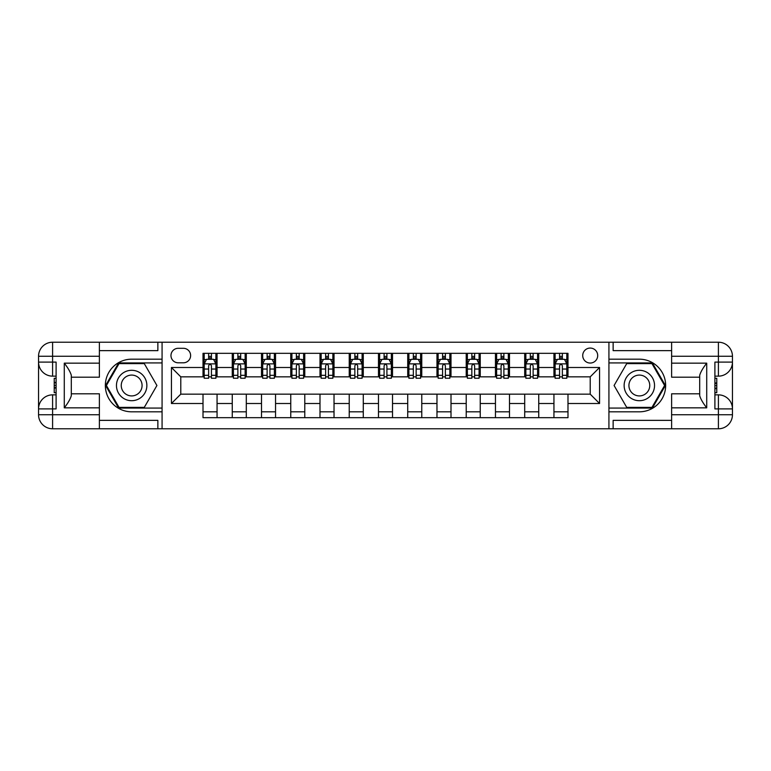 <?xml version="1.0" encoding="UTF-8"?>
<svg xmlns="http://www.w3.org/2000/svg" width="771" height="771" viewBox="0 0 771 771"><rect width="100%" height="100%" fill="white"/><g stroke="black" fill="none" stroke-linecap="round" stroke-linejoin="round"><path stroke-width="1.16" d="M590.21 348.068A7.488 7.488 0 0 0 582.722 355.556A7.488 7.488 0 0 0 590.21 363.045A7.488 7.488 0 0 0 597.698 355.556A7.488 7.488 0 0 0 590.21 348.068M671.618 350.641L613.138 350.641L613.138 342.218L608.926 342.218L608.926 359.18L639.342 359.18A26.32 26.32 0 0 1 665.652 385.5A26.32 26.32 0 0 1 639.342 411.82L608.926 411.82L608.926 428.782L608.926 342.218L162.074 342.218L162.074 428.782L671.618 428.782L671.618 414.74L718.408 414.74L718.408 408.9L714.9 408.9L714.9 362.1L718.408 362.1L718.408 356.26L671.618 356.26L671.618 363.16L706.718 363.16L706.718 407.84C702.969 403.04 700.637 398.983 699.692 395.687L699.692 375.313C700.637 372.017 702.969 367.96 706.718 363.16M178.217 362.804L183.363 362.804A7.257 7.257 0 0 0 190.62 355.556A7.257 7.257 0 0 0 183.363 348.299L178.217 348.299A7.257 7.257 0 0 0 170.969 355.556A7.257 7.257 0 0 0 178.217 362.804M203.014 403.512L171.432 403.512L171.432 367.488L203.014 367.488L203.014 376.846L180.79 376.846L180.79 394.154L203.014 394.154L203.014 417.67L567.986 417.67L567.986 394.154L590.21 394.154L590.21 376.846L567.986 376.846L567.986 367.488L599.568 367.488L599.568 403.512L567.986 403.512M567.986 367.488L567.986 353.33L203.014 353.33L203.014 367.488M553.944 353.33L553.944 376.846L555.11 376.846M559.563 376.846L562.367 376.846M566.81 376.846L567.986 376.846M553.944 376.846L537.57 376.846M524.704 353.33L524.704 376.846L525.87 376.846M530.313 376.846L533.127 376.846M524.704 376.846L508.32 376.846M495.454 353.33L495.454 376.846L496.63 376.846M501.073 376.846L503.877 376.846M495.454 376.846L479.08 376.846M466.214 353.33L466.214 376.846L467.38 376.846M471.833 376.846L474.637 376.846M466.214 376.846L449.84 376.846M436.974 353.33L436.974 376.846L438.14 376.846M442.583 376.846L445.387 376.846M436.974 376.846L420.59 376.846M407.724 353.33L407.724 376.846L408.9 376.846M413.343 376.846L416.147 376.846M407.724 376.846L391.35 376.846M378.484 353.33L378.484 376.846L379.65 376.846M384.093 376.846L386.907 376.846M378.484 376.846L362.1 376.846M349.234 353.33L349.234 376.846L350.41 376.846M354.853 376.846L357.657 376.846M349.234 376.846L332.86 376.846M319.994 353.33L319.994 376.846L321.16 376.846M325.613 376.846L328.417 376.846M319.994 376.846L303.62 376.846M290.754 353.33L290.754 376.846L291.92 376.846M296.363 376.846L299.167 376.846M290.754 376.846L274.37 376.846M261.504 353.33L261.504 376.846L262.68 376.846M267.123 376.846L269.927 376.846M261.504 376.846L245.13 376.846M232.264 353.33L232.264 376.846L233.43 376.846M237.873 376.846L240.687 376.846M232.264 376.846L215.89 376.846M203.014 376.846L204.19 376.846M208.633 376.846L211.437 376.846M203.014 394.154L217.056 394.154L217.056 417.67M567.986 394.154L217.056 394.154M217.056 353.33L217.056 376.846M203.014 359.18L204.19 359.18M208.633 359.18L211.437 359.18M215.89 359.18L217.056 359.18M203.014 411.82L217.056 411.82M232.264 394.154L232.264 417.67M246.296 353.33L246.296 376.846M232.264 359.18L233.43 359.18M237.873 359.18L240.687 359.18M245.13 359.18L246.296 359.18M246.296 394.154L246.296 417.67M232.264 411.82L246.296 411.82M261.504 394.154L261.504 417.67M275.546 394.154L275.546 417.67M261.504 411.82L275.546 411.82M275.546 353.33L275.546 376.846M261.504 359.18L262.68 359.18M267.123 359.18L269.927 359.18M274.37 359.18L275.546 359.18M290.754 394.154L290.754 417.67M304.786 394.154L304.786 417.67M290.754 411.82L304.786 411.82M304.786 353.33L304.786 376.846M290.754 359.18L291.92 359.18M296.363 359.18L299.167 359.18M303.62 359.18L304.786 359.18M319.994 394.154L319.994 417.67M334.026 394.154L334.026 417.67M319.994 411.82L334.026 411.82M334.026 353.33L334.026 376.846M319.994 359.18L321.16 359.18M325.613 359.18L328.417 359.18M332.86 359.18L334.026 359.18M349.234 394.154L349.234 417.67M363.276 394.154L363.276 417.67M349.234 411.82L363.276 411.82M363.276 353.33L363.276 376.846M349.234 359.18L350.41 359.18M354.853 359.18L357.657 359.18M362.1 359.18L363.276 359.18M378.484 394.154L378.484 417.67M392.516 394.154L392.516 417.67M378.484 411.82L392.516 411.82M392.516 353.33L392.516 376.846M378.484 359.18L379.65 359.18M384.093 359.18L386.907 359.18M391.35 359.18L392.516 359.18M407.724 394.154L407.724 417.67M421.766 394.154L421.766 417.67M407.724 411.82L421.766 411.82M421.766 353.33L421.766 376.846M407.724 359.18L408.9 359.18M413.343 359.18L416.147 359.18M420.59 359.18L421.766 359.18M436.974 394.154L436.974 417.67M451.006 394.154L451.006 417.67M436.974 411.82L451.006 411.82M451.006 353.33L451.006 376.846M436.974 359.18L438.14 359.18M442.583 359.18L445.387 359.18M449.84 359.18L451.006 359.18M466.214 394.154L466.214 417.67M480.246 394.154L480.246 417.67M466.214 411.82L480.246 411.82M480.246 353.33L480.246 376.846M466.214 359.18L467.38 359.18M471.833 359.18L474.637 359.18M479.08 359.18L480.246 359.18M495.454 394.154L495.454 417.67M509.496 394.154L509.496 417.67M495.454 411.82L509.496 411.82M509.496 353.33L509.496 376.846M495.454 359.18L496.63 359.18M501.073 359.18L503.877 359.18M508.32 359.18L509.496 359.18M524.704 394.154L524.704 417.67M538.736 394.154L538.736 417.67M524.704 411.82L538.736 411.82M538.736 353.33L538.736 376.846M524.704 359.18L525.87 359.18M530.313 359.18L533.127 359.18M537.57 359.18L538.736 359.18M553.944 394.154L553.944 417.67M553.944 411.82L567.986 411.82M553.944 359.18L555.11 359.18M559.563 359.18L562.367 359.18M566.81 359.18L567.986 359.18M180.79 376.846L171.432 367.488M180.79 394.154L171.432 403.512M599.568 367.488L590.21 376.846M599.568 403.512L590.21 394.154M211.437 356.375L208.633 356.375M215.89 375.313L211.437 375.313L211.437 378.243L215.89 378.243L215.89 363.979L213.548 359.296L206.532 359.296L204.19 363.979L204.19 378.243L208.633 378.243L208.633 375.313L204.19 375.313M204.19 363.979L204.19 353.33M215.89 363.979L215.89 353.33M208.633 359.296L208.633 353.33M211.437 353.33L211.437 359.296M211.437 375.313L211.437 365.733C210.502 363.931 209.567 363.931 208.633 365.733L208.633 375.313M240.687 356.375L237.873 356.375M245.13 375.313L240.687 375.313L240.687 378.243L245.13 378.243L245.13 363.979L242.788 359.296L235.772 359.296L233.43 363.979L233.43 378.243L237.873 378.243L237.873 375.313L233.43 375.313M233.43 363.979L233.43 353.33M245.13 363.979L245.13 353.33M237.873 359.296L237.873 353.33M240.687 353.33L240.687 359.296M240.687 375.313L240.687 365.733C239.752 363.931 238.817 363.931 237.873 365.733L237.873 375.313M269.927 356.375L267.123 356.375M274.37 375.313L269.927 375.313L269.927 378.243L274.37 378.243L274.37 363.979L272.038 359.296L265.012 359.296L262.68 363.979L262.68 378.243L267.123 378.243L267.123 375.313L262.68 375.313M262.68 363.979L262.68 353.33M274.37 363.979L274.37 353.33M267.123 359.296L267.123 353.33M269.927 353.33L269.927 359.296M269.927 375.313L269.927 365.733C268.992 363.931 268.057 363.931 267.123 365.733L267.123 375.313M299.167 356.375L296.363 356.375M303.62 375.313L299.167 375.313L299.167 378.243L303.62 378.243L303.62 363.979L301.278 359.296L294.262 359.296L291.92 363.979L291.92 378.243L296.363 378.243L296.363 375.313L291.92 375.313M291.92 363.979L291.92 353.33M303.62 363.979L303.62 353.33M296.363 359.296L296.363 353.33M299.167 353.33L299.167 359.296M299.167 375.313L299.167 365.733C298.242 363.931 297.298 363.931 296.363 365.733L296.363 375.313M328.417 356.375L325.613 356.375M332.86 375.313L328.417 375.313L328.417 378.243L332.86 378.243L332.86 363.979L330.518 359.296L323.502 359.296L321.16 363.979L321.16 378.243L325.613 378.243L325.613 375.313L321.16 375.313M321.16 363.979L321.16 353.33M332.86 363.979L332.86 353.33M325.613 359.296L325.613 353.33M328.417 353.33L328.417 359.296M328.417 375.313L328.417 365.733C327.482 363.931 326.547 363.931 325.613 365.733L325.613 375.313M124.064 372.335A15.208 15.208 0 0 0 118.493 393.104A15.208 15.208 0 0 0 139.262 398.665A15.208 15.208 0 0 0 144.832 377.896A15.208 15.208 0 0 0 124.064 372.335M126.454 376.479A10.409 10.409 0 0 0 122.647 390.704A10.409 10.409 0 0 0 136.872 394.521A10.409 10.409 0 0 0 140.679 380.296A10.409 10.409 0 0 0 126.454 376.479M156.918 385.5L144.293 407.377L119.033 407.377L106.408 385.5L119.033 363.623L144.293 363.623L156.918 385.5M631.738 398.665A15.208 15.208 0 0 0 652.507 393.104A15.208 15.208 0 0 0 646.936 372.335A15.208 15.208 0 0 0 626.168 377.896A15.208 15.208 0 0 0 631.738 398.665M634.128 394.521A10.409 10.409 0 0 0 648.353 390.704A10.409 10.409 0 0 0 644.546 376.479A10.409 10.409 0 0 0 630.321 380.296A10.409 10.409 0 0 0 634.128 394.521M626.707 363.623L651.967 363.623L664.592 385.5L651.967 407.377L626.707 407.377L614.082 385.5L626.707 363.623M99.382 414.74L99.382 428.782L52.592 428.782A14.042 14.042 0 0 1 38.55 414.74L52.592 414.74L52.592 408.9L56.1 408.9L56.1 362.1L52.592 362.1L52.592 342.218L99.382 342.218L99.382 356.26L38.55 356.26L38.55 414.74A14.042 14.042 0 0 0 52.592 428.782L52.592 414.74L99.382 414.74L99.382 407.84L64.282 407.84L64.282 363.16C68.031 367.96 70.363 372.017 71.308 375.313L71.308 395.687C70.363 398.983 68.031 403.04 64.282 407.84M99.382 350.641L157.862 350.641L157.862 342.218L162.074 342.218L162.074 359.18L131.658 359.18A26.32 26.32 0 0 0 105.348 385.5A26.32 26.32 0 0 0 131.658 411.82L162.074 411.82L162.074 428.782L99.382 428.782M64.282 363.16L99.382 363.16L99.382 356.26M99.382 363.16L99.382 377.192L71.308 377.192M71.308 393.808L99.382 393.808L99.382 407.84M157.862 342.218L99.382 342.218M38.55 408.9A14.042 14.042 0 0 1 52.592 394.858A14.042 14.042 0 0 0 38.55 408.9L52.592 408.9L52.592 394.858L56.1 394.858M56.1 376.142L52.592 376.142L52.592 362.1L38.55 362.1A14.042 14.042 0 0 0 52.592 376.142A14.042 14.042 0 0 1 38.55 362.1M157.862 428.782L157.862 420.359L99.382 420.359M52.592 342.218A14.042 14.042 0 0 0 38.55 356.26A14.042 14.042 0 0 1 52.592 342.218M162.074 362.919L118.628 362.919L105.598 385.5L118.628 408.081L162.074 408.081M56.1 378.301L54.221 378.301L54.221 387.562L56.1 387.562M54.221 385.384L56.1 385.384M54.221 382.801L56.1 382.801M54.221 382.377L56.1 382.377M54.221 387.562L54.221 392.699L56.1 392.699M54.221 388.025L56.1 388.025M706.718 407.84L671.618 407.84L671.618 414.74M671.618 407.84L671.618 393.808L699.692 393.808M671.618 356.26L671.618 342.218L718.408 342.218A14.042 14.042 0 0 1 732.45 356.26L732.45 414.74A14.042 14.042 0 0 1 718.408 428.782L671.618 428.782M699.692 377.192L671.618 377.192L671.618 363.16M613.138 342.218L671.618 342.218M732.45 362.1A14.042 14.042 0 0 1 718.408 376.142A14.042 14.042 0 0 0 732.45 362.1L718.408 362.1L718.408 376.142L714.9 376.142M714.9 394.858L718.408 394.858L718.408 408.9L732.45 408.9A14.042 14.042 0 0 0 718.408 394.858A14.042 14.042 0 0 1 732.45 408.9M613.138 428.782L613.138 420.359L671.618 420.359M608.926 408.081L652.372 408.081L665.402 385.5L652.372 362.919L608.926 362.919M714.9 392.699L716.779 392.699L716.779 383.438L714.9 383.438M716.779 385.616L714.9 385.616M716.779 388.199L714.9 388.199M716.779 388.623L714.9 388.623M716.779 383.438L716.779 378.301L714.9 378.301M716.779 382.975L714.9 382.975M357.657 356.375L354.853 356.375M362.1 375.313L357.657 375.313L357.657 378.243L362.1 378.243L362.1 363.979L359.768 359.296L352.742 359.296L350.41 363.979L350.41 378.243L354.853 378.243L354.853 375.313L350.41 375.313M350.41 363.979L350.41 353.33M362.1 363.979L362.1 353.33M354.853 359.296L354.853 353.33M357.657 353.33L357.657 359.296M357.657 375.313L357.657 365.733C356.722 363.931 355.788 363.931 354.853 365.733L354.853 375.313M386.907 356.375L384.093 356.375M391.35 375.313L386.907 375.313L386.907 378.243L391.35 378.243L391.35 363.979L389.008 359.296L381.992 359.296L379.65 363.979L379.65 378.243L384.093 378.243L384.093 375.313L379.65 375.313M379.65 363.979L379.65 353.33M391.35 363.979L391.35 353.33M384.093 359.296L384.093 353.33M386.907 353.33L386.907 359.296M386.907 375.313L386.907 365.733C385.972 363.931 385.037 363.931 384.093 365.733L384.093 375.313M416.147 356.375L413.343 356.375M420.59 375.313L416.147 375.313L416.147 378.243L420.59 378.243L420.59 363.979L418.258 359.296L411.232 359.296L408.9 363.979L408.9 378.243L413.343 378.243L413.343 375.313L408.9 375.313M408.9 363.979L408.9 353.33M420.59 363.979L420.59 353.33M413.343 359.296L413.343 353.33M416.147 353.33L416.147 359.296M416.147 375.313L416.147 365.733C415.212 363.931 414.278 363.931 413.343 365.733L413.343 375.313M445.387 356.375L442.583 356.375M449.84 375.313L445.387 375.313L445.387 378.243L449.84 378.243L449.84 363.979L447.498 359.296L440.482 359.296L438.14 363.979L438.14 378.243L442.583 378.243L442.583 375.313L438.14 375.313M438.14 363.979L438.14 353.33M449.84 363.979L449.84 353.33M442.583 359.296L442.583 353.33M445.387 353.33L445.387 359.296M445.387 375.313L445.387 365.733C444.453 363.931 443.518 363.931 442.583 365.733L442.583 375.313M474.637 356.375L471.833 356.375M479.08 375.313L474.637 375.313L474.637 378.243L479.08 378.243L479.08 363.979L476.738 359.296L469.722 359.296L467.38 363.979L467.38 378.243L471.833 378.243L471.833 375.313L467.38 375.313M467.38 363.979L467.38 353.33M479.08 363.979L479.08 353.33M471.833 359.296L471.833 353.33M474.637 353.33L474.637 359.296M474.637 375.313L474.637 365.733C473.702 363.931 472.768 363.931 471.833 365.733L471.833 375.313M503.877 356.375L501.073 356.375M508.32 375.313L503.877 375.313L503.877 378.243L508.32 378.243L508.32 363.979L505.988 359.296L498.962 359.296L496.63 363.979L496.63 378.243L501.073 378.243L501.073 375.313L496.63 375.313M496.63 363.979L496.63 353.33M508.32 363.979L508.32 353.33M501.073 359.296L501.073 353.33M503.877 353.33L503.877 359.296M503.877 375.313L503.877 365.733C502.943 363.931 502.008 363.931 501.073 365.733L501.073 375.313M533.127 356.375L530.313 356.375M537.57 375.313L533.127 375.313L533.127 378.243L537.57 378.243L537.57 363.979L535.228 359.296L528.212 359.296L525.87 363.979L525.87 378.243L530.313 378.243L530.313 375.313L525.87 375.313M525.87 363.979L525.87 353.33M537.57 363.979L537.57 353.33M530.313 359.296L530.313 353.33M533.127 353.33L533.127 359.296M533.127 375.313L533.127 365.733C532.192 363.931 531.258 363.931 530.313 365.733L530.313 375.313M562.367 356.375L559.563 356.375M566.81 375.313L562.367 375.313L562.367 378.243L566.81 378.243L566.81 363.979L564.468 359.296L557.452 359.296L555.11 363.979L555.11 378.243L559.563 378.243L559.563 375.313L555.11 375.313M555.11 363.979L555.11 353.33M566.81 363.979L566.81 353.33M559.563 359.296L559.563 353.33M562.367 353.33L562.367 359.296M562.367 375.313L562.367 365.733C561.433 363.931 560.498 363.931 559.563 365.733L559.563 375.313M232.264 403.512L217.056 403.512M232.264 367.488L217.056 367.488M261.504 367.488L246.296 367.488M261.504 403.512L246.296 403.512M290.754 367.488L275.546 367.488M290.754 403.512L275.546 403.512M319.994 367.488L304.786 367.488M319.994 403.512L304.786 403.512M349.234 367.488L334.026 367.488M349.234 403.512L334.026 403.512M378.484 367.488L363.276 367.488M378.484 403.512L363.276 403.512M407.724 367.488L392.516 367.488M407.724 403.512L392.516 403.512M436.974 367.488L421.766 367.488M436.974 403.512L421.766 403.512M466.214 367.488L451.006 367.488M466.214 403.512L451.006 403.512M495.454 367.488L480.246 367.488M495.454 403.512L480.246 403.512M524.704 367.488L509.496 367.488M524.704 403.512L509.496 403.512M553.944 367.488L538.736 367.488M553.944 403.512L538.736 403.512M215.822 363.864L204.248 363.864M204.19 359.575L206.387 359.575M213.683 359.575L215.89 359.575M208.633 369.039L204.19 369.039M215.89 369.039L211.437 369.039M211.437 357.86L208.633 357.86M245.072 363.864L233.488 363.864M233.43 359.575L235.627 359.575M242.932 359.575L245.13 359.575M237.873 369.039L233.43 369.039M245.13 369.039L240.687 369.039M240.687 357.86L237.873 357.86M274.312 363.864L262.738 363.864M262.68 359.575L264.877 359.575M272.173 359.575L274.37 359.575M267.123 369.039L262.68 369.039M274.37 369.039L269.927 369.039M269.927 357.86L267.123 357.86M303.562 363.864L291.978 363.864M291.92 359.575L294.117 359.575M301.422 359.575L303.62 359.575M296.363 369.039L291.92 369.039M303.62 369.039L299.167 369.039M299.167 357.86L296.363 357.86M332.802 363.864L321.218 363.864M321.16 359.575L323.367 359.575M330.663 359.575L332.86 359.575M325.613 369.039L321.16 369.039M332.86 369.039L328.417 369.039M328.417 357.86L325.613 357.86M718.408 428.782A14.042 14.042 0 0 0 732.45 414.74L718.408 414.74L718.408 428.782M718.408 342.218L718.408 356.26L732.45 356.26A14.042 14.042 0 0 0 718.408 342.218M362.042 363.864L350.468 363.864M350.41 359.575L352.607 359.575M359.903 359.575L362.1 359.575M354.853 369.039L350.41 369.039M362.1 369.039L357.657 369.039M357.657 357.86L354.853 357.86M391.292 363.864L379.708 363.864M379.65 359.575L381.847 359.575M389.153 359.575L391.35 359.575M384.093 369.039L379.65 369.039M391.35 369.039L386.907 369.039M386.907 357.86L384.093 357.86M420.532 363.864L408.958 363.864M408.9 359.575L411.097 359.575M418.393 359.575L420.59 359.575M413.343 369.039L408.9 369.039M420.59 369.039L416.147 369.039M416.147 357.86L413.343 357.86M449.782 363.864L438.198 363.864M438.14 359.575L440.337 359.575M447.633 359.575L449.84 359.575M442.583 369.039L438.14 369.039M449.84 369.039L445.387 369.039M445.387 357.86L442.583 357.86M479.022 363.864L467.438 363.864M467.38 359.575L469.578 359.575M476.883 359.575L479.08 359.575M471.833 369.039L467.38 369.039M479.08 369.039L474.637 369.039M474.637 357.86L471.833 357.86M508.262 363.864L496.688 363.864M496.63 359.575L498.827 359.575M506.123 359.575L508.32 359.575M501.073 369.039L496.63 369.039M508.32 369.039L503.877 369.039M503.877 357.86L501.073 357.86M537.512 363.864L525.928 363.864M525.87 359.575L528.068 359.575M535.373 359.575L537.57 359.575M530.313 369.039L525.87 369.039M537.57 369.039L533.127 369.039M533.127 357.86L530.313 357.86M566.752 363.864L555.178 363.864M555.11 359.575L557.317 359.575M564.613 359.575L566.81 359.575M559.563 369.039L555.11 369.039M566.81 369.039L562.367 369.039M562.367 357.86L559.563 357.86"/></g></svg>

